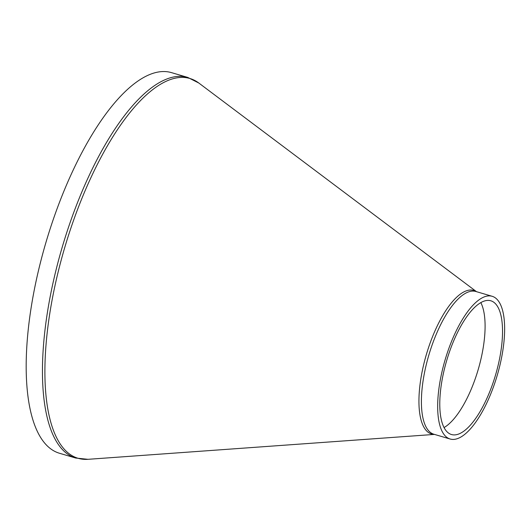 <?xml version="1.0" encoding="UTF-8"?>
<svg xmlns="http://www.w3.org/2000/svg" width="531" height="531" viewBox="0 0 531 531"><rect width="100%" height="100%" fill="white"/><g stroke="black" fill="none" stroke-linecap="round" stroke-linejoin="round"><path stroke-width="0.8" d="M455.326 332.758A74.393 27.187 106.4 0 0 450.142 439.018A74.393 27.187 106.4 0 0 497.235 375.331A74.393 27.187 106.4 0 0 492.164 296.291A74.393 27.187 106.4 0 0 455.326 332.758M187.762 77.426L171.5 72.634A198.382 72.501 106.4 0 0 73.271 169.893A198.382 72.501 106.4 0 0 59.445 453.248L75.714 458.041A198.382 72.501 106.4 0 1 89.54 174.679A198.382 72.501 106.4 0 1 187.762 77.426L198.806 83.022A197.957 72.342 -73.6 0 0 91.903 175.549A197.957 72.342 -73.6 0 0 44.923 367.565A197.957 72.342 -73.6 0 0 88.027 459.315L75.714 458.041M444.042 427.561A69.707 25.475 106.4 0 0 478.152 369.715A69.707 25.475 106.4 0 0 480.827 302.617M456.321 334.961A69.707 25.475 106.4 0 0 451.463 434.524A69.707 25.475 106.4 0 0 495.589 374.853A69.707 25.475 106.4 0 0 490.836 300.785A69.707 25.475 106.4 0 0 456.321 334.961M476.42 291.658A74.818 27.346 106.4 0 0 436.694 327.103A74.818 27.346 106.4 0 0 434.398 434.385M450.142 439.018L433.873 434.232A74.393 27.187 -73.6 0 1 439.064 327.972A74.393 27.187 -73.6 0 1 475.895 291.499L492.164 296.291M476.499 291.678L198.806 83.022M434.484 434.411L88.027 459.315"/></g></svg>
